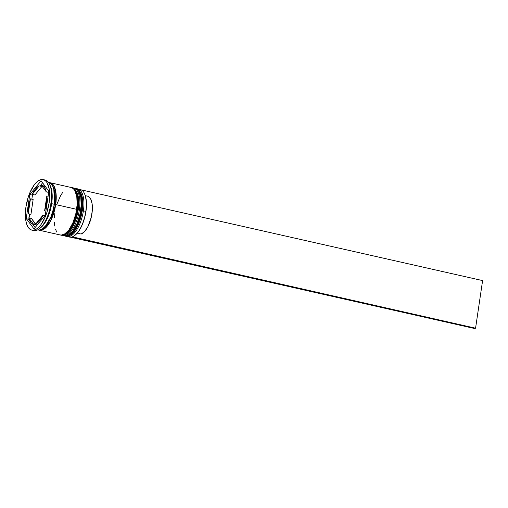 <?xml version="1.0" encoding="UTF-8"?>
<svg xmlns="http://www.w3.org/2000/svg" width="508" height="508" viewBox="0 0 508 508"><rect width="100%" height="100%" fill="white"/><g stroke="black" fill="none" stroke-linecap="round" stroke-linejoin="round"><path stroke-width="0.76" d="M75.546 188.487L75.971 188.563A24.365 10.376 102.7 0 1 81.502 210.414L81.667 197.796L79.743 191.757L75.971 188.563L80.016 191.814L81.934 197.86L81.775 210.477L82.271 210.68L81.775 210.477L76.797 226.555L71.457 233.959L65.494 236.156A24.365 10.376 -77.3 0 0 81.775 210.477L81.502 210.414A24.365 10.376 102.7 0 1 65.227 236.099L71.19 233.896L76.524 226.498L81.775 210.477A24.365 10.376 -77.3 0 0 76.238 188.62A24.365 10.376 -77.3 0 0 76.105 188.595M65.361 236.125A24.365 10.376 -77.3 0 0 65.494 236.156C73.285 237.446 80.073 224.282 82.271 210.68C83.21 204.019 82.918 198.501 81.382 194.126C79.356 190.151 77.641 188.316 76.238 188.62M72.568 233.032L74.695 230.594L78.524 223.768L81.312 215.233M82.626 206.299L82.283 198.311L81.49 195.072M63.563 234.645L65.684 234.124M71.514 187.573L71.939 187.649A24.365 10.376 102.7 0 1 77.47 209.506L77.635 196.888L75.711 190.843L71.939 187.649L75.984 190.906L77.902 196.945L77.743 209.563L78.238 209.766L77.743 209.563L72.765 225.647L67.424 233.045L61.462 235.248A24.365 10.376 -77.3 0 0 77.743 209.563L77.47 209.506A24.365 10.376 102.7 0 1 61.195 235.185L67.158 232.981L72.492 225.584L77.743 209.563A24.365 10.376 -77.3 0 0 72.206 187.712A24.365 10.376 -77.3 0 0 72.073 187.681M61.328 235.217A24.365 10.376 -77.3 0 0 61.462 235.248C69.253 236.537 76.041 223.374 78.238 209.772C79.178 203.111 78.886 197.593 77.349 193.211C75.324 189.243 73.609 187.408 72.206 187.712M68.536 232.118L70.663 229.686L74.492 222.853L77.279 214.325M78.594 205.384L78.251 197.402L77.457 194.158M76.657 209.385L77.47 209.506M54.331 204.419L51.791 215.494L45.047 226.771L51.791 215.494L54.331 204.419M53.74 188.303L54.616 204.502L53.74 188.303M75.057 235.242A24.06 10.243 -77.3 0 0 75.19 235.134A24.06 10.243 -77.3 0 0 85.941 211.474L85.808 211.385A24.365 10.376 102.7 0 1 74.924 235.35A24.365 10.376 102.7 0 1 68.358 236.626M83.388 210.839L82.258 210.737L83.388 210.839A24.365 10.376 102.7 0 1 67.107 236.525A24.365 10.376 102.7 0 1 66.351 236.277A24.365 10.376 -77.3 0 0 83.388 210.839L85.808 211.385L83.388 210.839A24.365 10.376 -77.3 0 0 77.064 188.881A24.365 10.376 102.7 0 1 77.851 188.989A24.365 10.376 102.7 0 1 83.388 210.839M79.356 209.931L78.226 209.823L79.356 209.931A24.365 10.376 102.7 0 1 63.075 235.61A24.365 10.376 102.7 0 1 62.319 235.369A24.365 10.376 -77.3 0 0 79.356 209.931L80.696 210.229L79.356 209.931A24.365 10.376 -77.3 0 0 73.031 187.973A24.365 10.376 102.7 0 1 73.819 188.074A24.365 10.376 102.7 0 1 79.356 209.931M39.44 228.708L40.78 227.635A24.365 10.376 -77.3 0 0 51.664 203.67L51.003 203.244A25.889 11.024 102.7 0 1 39.44 228.708A25.889 11.024 102.7 0 1 32.791 230.226M67.107 236.525L69.526 237.071A24.365 10.376 -77.3 0 0 85.808 211.385A24.365 10.376 -77.3 0 0 80.27 189.535L77.851 188.989M63.075 235.61L64.421 235.915A24.365 10.376 -77.3 0 0 80.696 210.229A24.365 10.376 -77.3 0 0 75.165 188.379A24.365 10.376 -77.3 0 0 74.479 188.284M55.696 204.578A24.365 10.376 102.7 0 1 39.421 230.264A24.365 10.376 102.7 0 1 38.76 230.061L41.275 230.295L43.472 229.464L47.93 225.222L50.019 221.971L53.524 213.836L55.696 204.578L76.664 209.321L55.696 204.578L56.21 195.618L54.991 188.316L53.772 185.642L52.21 183.775L49.479 182.632A24.365 10.376 102.7 0 1 50.165 182.728A24.365 10.376 102.7 0 1 55.696 204.578M39.421 230.264L60.389 235.007A24.365 10.376 -77.3 0 0 76.664 209.321A24.365 10.376 -77.3 0 0 71.133 187.471L50.165 182.728M37.675 229.87L38.075 229.959A24.365 10.376 -77.3 0 0 54.356 204.279L51.664 203.67A24.365 10.376 102.7 0 1 40.119 228.124M49.124 202.819A25.889 11.024 102.7 0 1 31.826 230.111A25.889 11.024 102.7 0 1 25.946 206.889L25.438 211.785L25.825 220.599L26.702 224.18L27.991 227.013L29.648 229L31.61 230.054L33.801 230.143L36.132 229.26L38.519 227.438L40.869 224.752L45.091 217.214L46.812 212.655L49.124 202.819L49.67 193.3L49.244 189.116L47.079 182.696L45.415 180.715L43.459 179.654L41.269 179.565L38.938 180.454L36.551 182.27L34.201 184.963L29.972 192.5L28.258 197.06L25.946 206.889A25.889 11.024 102.7 0 1 43.243 179.603A25.889 11.024 102.7 0 1 49.124 202.819L51.003 203.244L49.124 202.819M31.826 230.111L33.706 230.537A25.889 11.024 -77.3 0 0 51.003 203.244A25.889 11.024 -77.3 0 0 45.123 180.029L43.243 179.603M49.936 182.836L53.791 185.89L55.766 191.91L55.626 204.591L54.616 204.502L55.626 204.591L50.603 220.732L45.218 228.073L39.256 230.067L41.3 230.149L43.478 229.324L45.714 227.622L49.987 221.875L53.467 213.792L55.626 204.591L56.14 195.688L54.928 188.424L53.715 185.776L52.165 183.915L49.93 182.836M48.095 196.272L46.812 195.98A19.799 8.433 102.7 0 1 46.393 203.302L47.034 203.448L46.393 203.302A19.799 8.433 102.7 0 1 44.615 210.858L45.898 211.15L44.615 210.858L46.393 203.302L46.812 195.98L44.615 210.858L46.812 195.98L48.095 196.272M33.166 224.168L35.858 224.777A19.799 8.433 -77.3 0 0 36.252 224.841L33.566 224.231A19.799 8.433 102.7 0 1 33.166 224.168A19.799 8.433 102.7 0 1 28.759 217.837L31.445 218.44L35.827 224.771M30.944 214.338L28.258 213.728A19.799 8.433 102.7 0 1 30.455 198.857L33.141 199.466L30.944 214.338L28.258 213.728L30.455 198.857L28.67 206.413L28.258 213.728L30.455 198.857L33.141 199.466L30.944 214.338M34.912 194.964L32.226 194.354A19.799 8.433 102.7 0 1 39.23 185.877L41.916 186.487L34.912 194.964L32.226 194.354L39.23 185.877L35.579 188.887L32.226 194.354L39.23 185.877L41.916 186.487L34.912 194.964M48.787 191.611A19.799 8.433 -77.3 0 0 48.514 190.703L48.787 191.611M45.263 186.379A19.799 8.433 -77.3 0 0 44.59 186.15L41.897 185.547A19.799 8.433 102.7 0 1 46.311 191.878L48.666 192.411L46.311 191.878L44.437 187.331L43.078 186.042L41.504 185.477A19.799 8.433 102.7 0 1 41.897 185.547M33.566 224.231L28.759 217.837L30.632 222.383L31.991 223.672L33.566 224.231L28.759 217.837L31.445 218.44L36.252 224.841L33.566 224.231M41.504 185.477L46.311 191.878L41.504 185.477M84.309 193.243L85.395 195.898L86.462 202.952L85.941 211.474L85.096 215.906L82.404 224.358L80.645 228.067L78.696 231.261L75.146 235.172M33.985 228.905L26.219 218.554L29.769 194.507L41.085 180.81L48.851 191.154L45.301 215.201L33.985 228.905L26.219 218.554L29.242 219.615L26.219 218.554L29.769 194.507L32.455 195.116L31.858 199.174L32.455 195.116L29.769 194.507L41.085 180.81L48.851 191.154L45.301 215.201L33.985 228.905M49.879 184.963A24.365 10.376 102.7 0 1 51.664 203.67L54.356 204.279A24.365 10.376 -77.3 0 0 48.819 182.423L48.419 182.334M37.871 229.908L39.935 229.997L42.126 229.165L46.584 224.917L50.565 217.824L53.461 208.959L54.832 199.669L54.47 191.376L52.432 185.337L50.87 183.471L49.022 182.474M60.185 234.956L62.243 235.039L64.44 234.207L68.898 229.959L72.873 222.866L75.768 214.001L77.14 204.711L76.778 196.418L74.74 190.386L73.184 188.512L71.336 187.522M62.624 192.513L60.535 195.764L57.029 203.899M54.858 213.15L54.381 217.761M54.343 222.117L54.743 226.054M55.562 229.419L56.782 232.093M64.218 235.864L66.275 235.947L68.472 235.115L72.93 230.873L76.905 223.78L79.8 214.909L81.172 205.626L80.81 197.333L78.772 191.294L77.216 189.427L75.368 188.43M44.164 179.915A25.889 11.024 102.7 0 1 49.511 184.144A25.889 11.024 102.7 0 1 51.003 203.244L51.664 203.67A24.365 10.376 -77.3 0 0 50.26 185.693L49.511 184.144M79.026 189.433A24.365 10.376 102.7 0 1 84.404 193.408A24.365 10.376 102.7 0 1 85.808 211.385L85.941 211.474A24.06 10.243 -77.3 0 0 84.55 193.719A24.06 10.243 -77.3 0 0 84.48 193.561M32.493 223.945L35.154 227.489L32.493 223.945M29.661 214.046L29.089 217.907L29.661 214.046M28.969 218.713L28.905 219.164L28.969 218.713M42.602 182.836L39.954 186.042L42.602 182.836M32.95 194.52L32.455 195.116L32.95 194.52M44.19 186.087L45.764 186.646M44.806 215.805L42.843 215.36A19.799 8.433 102.7 0 1 35.839 223.838L37.802 224.276L35.839 223.838L39.491 220.828L42.843 215.36L35.839 223.838L42.843 215.36L44.806 215.805M88.233 196.406L90.691 198.977L92.119 203.778L92.329 210.147L91.288 217.214L87.732 226.987L84.512 231.654L81.115 234.048L77.21 233.166L81.115 234.048A19.494 8.299 -77.3 0 0 91.808 214.592A19.494 8.299 -77.3 0 0 87.535 196.171L85.325 195.675M72.365 236.842L70.974 237.287L474.205 328.435L70.974 237.287L72.339 237.046L475.571 328.193L482.6 280.594L81.21 189.859L482.6 280.594L475.571 328.193L474.205 328.435L475.571 328.193L72.365 236.842M64.814 235.985L65.494 236.156M60.782 235.077L61.462 235.248M73.819 188.074L75.165 188.379"/></g></svg>
